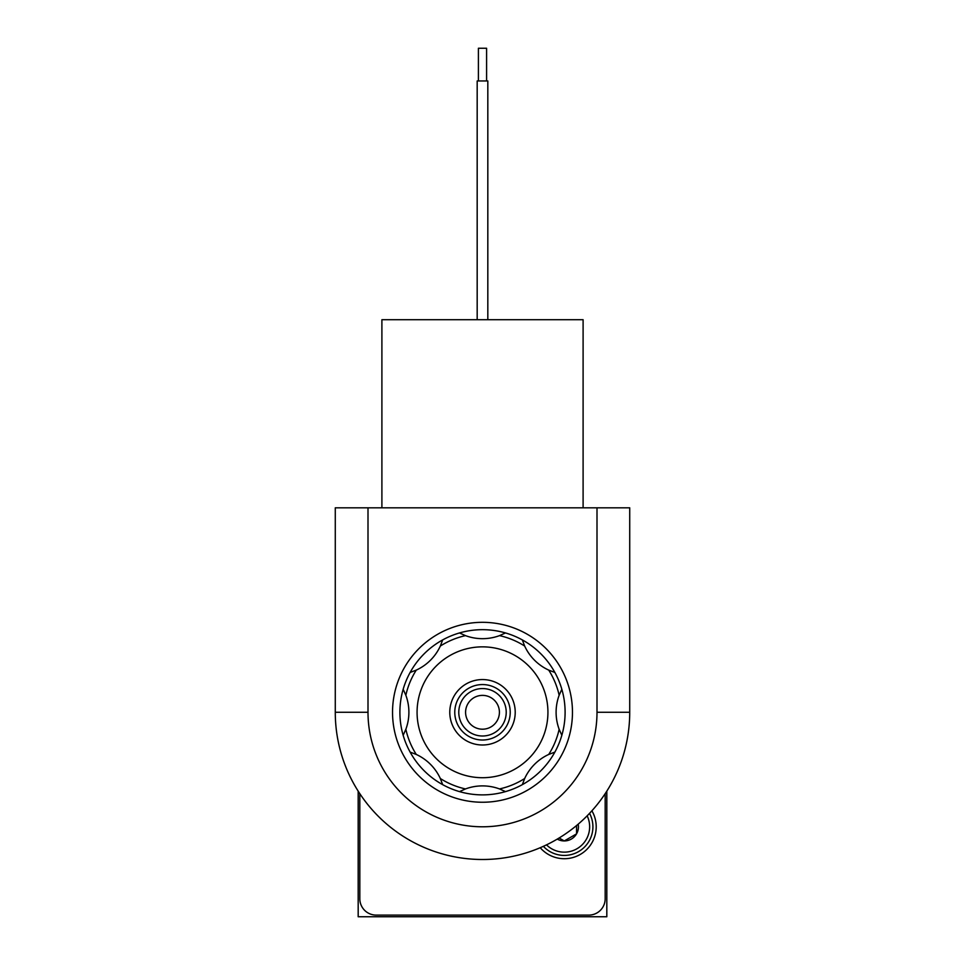 <?xml version="1.0" encoding="UTF-8"?>
<svg xmlns="http://www.w3.org/2000/svg" width="965" height="965" viewBox="0 0 965 965"><rect width="100%" height="100%" fill="white"/><g stroke="black" fill="none" stroke-linecap="round" stroke-linejoin="round"><path stroke-width="1.45" d="M591.895 810.805A31.893 31.893 0 0 1 540.219 847.716M359.824 793.664L359.824 898.753A16.357 16.357 0 0 0 376.181 915.11L588.819 915.11A16.357 16.357 0 0 0 605.176 898.753L605.176 793.664M358.184 791.143L358.184 916.75L606.816 916.75L606.816 791.143M589.555 813.338A28.624 28.624 0 0 1 543.367 846.329A28.624 28.624 0 0 0 589.555 813.338M578.204 824.146A14.173 14.173 0 0 1 557.275 839.092M559.133 837.982L564.284 840.949L576.551 833.869L576.551 825.533M564.284 840.949L576.551 833.869M482.5 684.559A27.732 27.732 0 0 1 506.516 726.15A27.732 27.732 0 0 1 458.484 726.15A27.732 27.732 0 0 1 482.5 684.559M482.5 688.564A23.715 23.715 0 0 1 503.042 724.136A23.715 23.715 0 0 1 461.958 724.136A23.715 23.715 0 0 1 482.5 688.564M482.5 679.565A32.714 32.714 0 0 1 510.835 728.635A32.714 32.714 0 0 1 454.165 728.635A32.714 32.714 0 0 1 482.5 679.565M482.5 695.379A16.9 16.9 0 0 1 497.144 720.734A16.9 16.9 0 0 1 467.856 720.734A16.9 16.9 0 0 1 482.5 695.379M368.003 507.819L335.277 507.819L335.277 712.279L368.003 712.279L368.003 507.819L596.997 507.819L596.997 712.279A114.497 114.497 0 0 1 482.5 826.788A114.497 114.497 0 0 1 368.003 712.279M596.997 712.279L629.723 712.279A147.223 147.223 0 0 1 482.5 859.501A147.223 147.223 0 0 1 335.277 712.279A147.223 147.223 0 0 0 482.5 859.501A147.223 147.223 0 0 0 629.723 712.279L629.723 507.819L596.997 507.819M482.5 622.316A89.962 89.962 0 0 1 560.412 757.26A89.962 89.962 0 0 1 404.588 757.26A89.962 89.962 0 0 1 482.5 622.316M381.899 507.819L381.899 319.705L583.101 319.705L583.101 507.819M477.18 319.705L477.18 80.964L487.82 80.964L487.82 319.705M478.411 80.964L478.411 48.25L486.589 48.25L486.589 80.964M465.492 635.633L459.497 632.944A82.604 82.604 0 0 0 442.67 639.916L440.33 646.055A49.07 49.07 0 0 1 416.277 670.108A78.515 78.515 0 0 0 405.855 695.27A49.07 49.07 0 0 1 405.855 729.287A78.515 78.515 0 0 0 416.277 754.449A49.07 49.07 0 0 1 440.33 778.514A78.515 78.515 0 0 0 465.492 788.936A49.07 49.07 0 0 1 499.508 788.936A78.515 78.515 0 0 0 524.67 778.514A49.07 49.07 0 0 1 548.723 754.449A78.515 78.515 0 0 0 559.145 729.287A49.07 49.07 0 0 1 559.145 695.27A78.515 78.515 0 0 0 548.723 670.108A49.07 49.07 0 0 1 524.67 646.055A78.515 78.515 0 0 0 499.508 635.633A49.07 49.07 0 0 1 465.492 635.633A78.515 78.515 0 0 0 440.33 646.055M416.277 670.108L410.137 672.448A82.604 82.604 0 0 0 403.165 689.275L405.855 695.27M405.855 729.287L403.165 735.294A82.604 82.604 0 0 0 410.137 752.109L416.277 754.449M440.33 778.514L442.67 784.654A82.604 82.604 0 0 0 459.497 791.614L465.492 788.936M499.508 788.936L505.503 791.614A82.604 82.604 0 0 0 522.33 784.654L524.67 778.514M548.723 754.449L554.863 752.109A82.604 82.604 0 0 0 561.835 735.294L559.145 729.287M559.145 695.27L561.835 689.275A82.604 82.604 0 0 0 554.863 672.448L548.723 670.108M524.67 646.055L522.33 639.916A82.604 82.604 0 0 0 505.503 632.944L499.508 635.633M417.073 712.279A65.427 65.427 0 0 0 515.214 768.948A65.427 65.427 0 0 0 515.214 655.621A65.427 65.427 0 0 0 417.073 712.279M403.165 689.275A82.604 82.604 0 0 0 403.165 735.294M410.137 752.109A82.604 82.604 0 0 0 442.67 784.654M459.497 791.614A82.604 82.604 0 0 0 505.503 791.614M522.33 784.654A82.604 82.604 0 0 0 554.863 752.109M561.835 735.294A82.604 82.604 0 0 0 561.835 689.275M554.863 672.448A82.604 82.604 0 0 0 522.33 639.916M505.503 632.944A82.604 82.604 0 0 0 459.497 632.944M442.67 639.916A82.604 82.604 0 0 0 410.137 672.448M587.154 815.823A25.355 25.355 0 0 1 546.504 844.857"/></g></svg>
